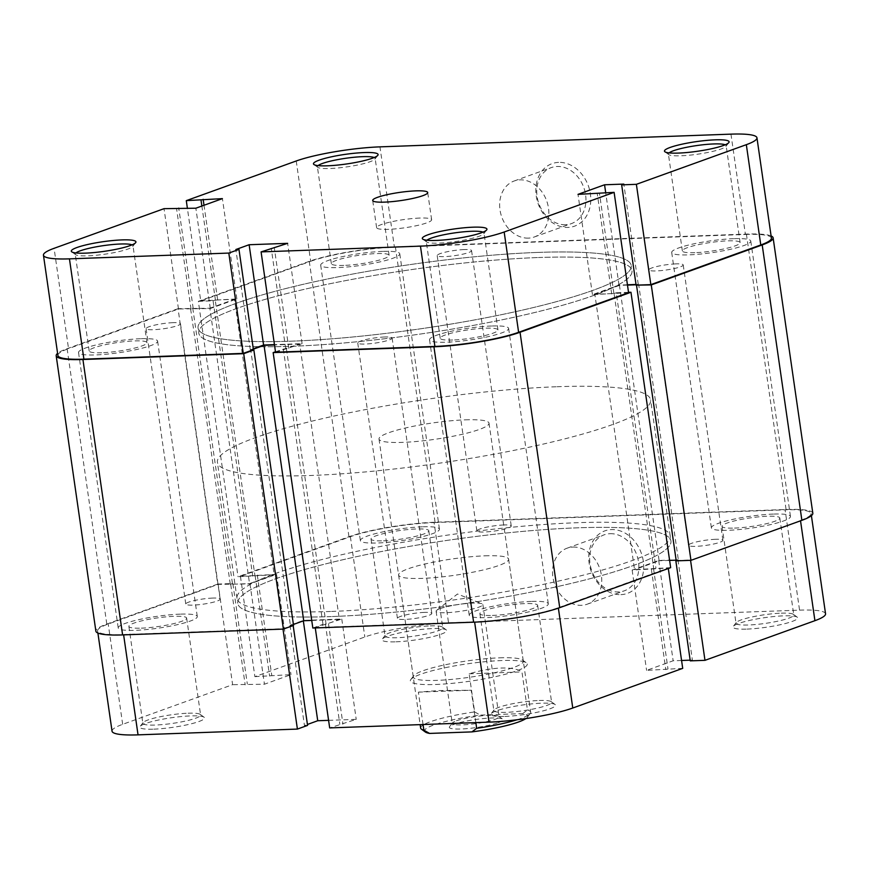 <?xml version="1.0" encoding="UTF-8"?>
<svg xmlns="http://www.w3.org/2000/svg" width="869" height="869" viewBox="0 0 869 869"><rect width="100%" height="100%" fill="white"/><g stroke="black" fill="none" stroke-linecap="round" stroke-linejoin="round"><path stroke-width="0.65" stroke-dasharray="4.34 3.26" d="M747.025 629.091A32.653 4.856 -8.2 0 0 782.817 624.148A32.653 4.856 -8.2 0 0 797.231 617.153A32.653 4.856 -8.2 0 0 783.74 615.849A32.653 4.856 -8.2 0 0 733.327 626.353A32.653 4.856 -8.2 0 0 747.025 629.091M781.296 613.156A29.177 4.334 171.8 0 1 793.354 614.318A29.177 4.334 171.8 0 1 793.777 614.915A29.177 4.334 171.8 0 1 778.591 620.998A29.177 4.334 171.8 0 1 748.491 624.996A29.177 4.334 171.8 0 1 736.01 623.236A29.177 4.334 171.8 0 1 736.249 622.541A29.177 4.334 171.8 0 1 781.296 613.156M504.867 716.436A32.653 4.856 -8.2 0 0 540.659 711.483A32.653 4.856 -8.2 0 0 555.074 704.487A32.653 4.856 -8.2 0 0 541.583 703.195A32.653 4.856 -8.2 0 0 491.17 713.688A32.653 4.856 -8.2 0 0 504.867 716.436M539.138 700.49A29.177 4.334 171.8 0 1 551.196 701.652A29.177 4.334 171.8 0 1 551.619 702.25A29.177 4.334 171.8 0 1 536.434 708.333A29.177 4.334 171.8 0 1 506.334 712.33A29.177 4.334 171.8 0 1 493.853 710.57A29.177 4.334 171.8 0 1 494.092 709.875A29.177 4.334 171.8 0 1 539.138 700.49M153.856 729.156A32.653 4.856 -8.2 0 0 189.648 724.203A32.653 4.856 -8.2 0 0 204.063 717.207A32.653 4.856 -8.2 0 0 190.572 715.915A32.653 4.856 -8.2 0 0 140.159 726.419A32.653 4.856 -8.2 0 0 153.856 729.156M188.128 713.21A29.177 4.334 171.8 0 1 200.185 714.372A29.177 4.334 171.8 0 1 200.609 714.97A29.177 4.334 171.8 0 1 185.423 721.064A29.177 4.334 171.8 0 1 155.323 725.05A29.177 4.334 171.8 0 1 142.842 723.29A29.177 4.334 171.8 0 1 143.081 722.606A29.177 4.334 171.8 0 1 188.128 713.21M396.014 641.811A32.653 4.856 -8.2 0 0 431.806 636.868A32.653 4.856 -8.2 0 0 446.221 629.873A32.653 4.856 -8.2 0 0 432.729 628.58A32.653 4.856 -8.2 0 0 382.317 639.073A32.653 4.856 -8.2 0 0 396.014 641.811M430.285 625.876A29.177 4.334 171.8 0 1 442.343 627.038A29.177 4.334 171.8 0 1 442.755 627.635A29.177 4.334 171.8 0 1 427.581 633.718A29.177 4.334 171.8 0 1 397.47 637.716A29.177 4.334 171.8 0 1 385 635.956A29.177 4.334 171.8 0 1 385.228 635.261A29.177 4.334 171.8 0 1 430.285 625.876M620.9 594.635A33.228 26.646 -109.8 0 0 643.288 561.124A33.228 26.646 -109.8 0 0 611.526 529.579A33.228 26.646 -109.8 0 0 589.128 563.09A33.228 26.646 -109.8 0 0 620.9 594.635M610.06 533.685A29.752 23.854 70.2 0 1 637.792 558.289A29.752 23.854 70.2 0 1 624.355 590.801A29.752 23.854 70.2 0 1 618.456 591.941A29.752 23.854 70.2 0 1 590.724 567.338A29.752 23.854 70.2 0 1 604.161 534.826A29.752 23.854 70.2 0 1 610.06 533.685M435.597 684.479A59.049 8.777 -8.2 0 0 500.327 675.528A59.049 8.777 -8.2 0 0 526.397 662.873A59.049 8.777 -8.2 0 0 502 660.527A59.049 8.777 -8.2 0 0 410.82 679.525A59.049 8.777 -8.2 0 0 435.597 684.479M499.556 657.833A55.583 8.255 171.8 0 1 522.519 660.038A55.583 8.255 171.8 0 1 523.323 661.179A55.583 8.255 171.8 0 1 494.407 672.769A55.583 8.255 171.8 0 1 437.064 680.373A55.583 8.255 171.8 0 1 413.296 677.027A55.583 8.255 171.8 0 1 413.742 675.713A55.583 8.255 171.8 0 1 499.556 657.833M734.522 528.091A29.177 4.334 -8.2 0 0 764.633 524.105A29.177 4.334 -8.2 0 0 779.808 518.011A29.177 4.334 -8.2 0 0 767.327 516.251A29.177 4.334 -8.2 0 0 737.227 520.249A29.177 4.334 -8.2 0 0 722.041 526.332A29.177 4.334 -8.2 0 0 734.522 528.091M492.365 615.426A29.177 4.334 -8.2 0 0 522.475 611.439A29.177 4.334 -8.2 0 0 537.65 605.345A29.177 4.334 -8.2 0 0 525.18 603.597A29.177 4.334 -8.2 0 0 495.069 607.583A29.177 4.334 -8.2 0 0 479.894 613.666A29.177 4.334 -8.2 0 0 492.365 615.426M141.354 628.146A29.177 4.334 -8.2 0 0 171.465 624.159A29.177 4.334 -8.2 0 0 186.639 618.065A29.177 4.334 -8.2 0 0 174.158 616.317A29.177 4.334 -8.2 0 0 144.058 620.303A29.177 4.334 -8.2 0 0 128.873 626.397A29.177 4.334 -8.2 0 0 141.354 628.146M383.511 540.811A29.177 4.334 -8.2 0 0 413.611 536.825A29.177 4.334 -8.2 0 0 428.797 530.731A29.177 4.334 -8.2 0 0 416.316 528.982A29.177 4.334 -8.2 0 0 386.216 532.969A29.177 4.334 -8.2 0 0 371.03 539.052A29.177 4.334 -8.2 0 0 383.511 540.811M572.953 547.068A29.752 23.854 70.2 0 1 600.685 571.672A29.752 23.854 70.2 0 1 587.248 604.183A29.752 23.854 70.2 0 1 581.35 605.324A29.752 23.854 70.2 0 1 553.618 580.72A29.752 23.854 70.2 0 1 567.055 548.209A29.752 23.854 70.2 0 1 572.953 547.068M330.578 611.472A218.847 32.522 171.8 0 1 236.998 598.317A218.847 32.522 171.8 0 1 350.848 552.651A218.847 32.522 171.8 0 1 576.636 522.725A218.847 32.522 171.8 0 1 670.216 535.891A218.847 32.522 171.8 0 1 556.366 581.557A218.847 32.522 171.8 0 1 330.578 611.472M331.317 616.577A218.847 32.522 171.8 0 1 237.737 603.412A218.847 32.522 171.8 0 1 351.587 557.757A218.847 32.522 171.8 0 1 577.374 527.831A218.847 32.522 171.8 0 1 670.955 540.985A218.847 32.522 171.8 0 1 557.105 586.651A218.847 32.522 171.8 0 1 331.317 616.577A218.847 32.522 -8.2 0 0 557.105 586.651A218.847 32.522 -8.2 0 0 670.955 540.985A218.847 32.522 -8.2 0 0 577.374 527.831A218.847 32.522 -8.2 0 0 351.587 557.757A218.847 32.522 -8.2 0 0 237.737 603.412A218.847 32.522 -8.2 0 0 331.317 616.577M484.859 555.834A55.583 8.255 171.8 0 1 508.615 559.18A55.583 8.255 171.8 0 1 479.71 570.77A55.583 8.255 171.8 0 1 422.367 578.374A55.583 8.255 171.8 0 1 398.599 575.028A55.583 8.255 171.8 0 1 427.515 563.427A55.583 8.255 171.8 0 1 484.859 555.834M800.534 520.813L690.562 560.342M240.431 576.343L254.889 676.647L364.828 636.988A60.787 9.038 171.8 0 1 448.545 622.867L434.087 522.573A60.787 9.038 -8.2 0 0 350.381 536.694L240.431 576.343L276.548 574.333L249.99 583.914L218.162 584.37L108.223 624.029A60.787 9.038 -8.2 0 0 97.589 630.905A60.787 9.038 -8.2 0 0 123.583 634.555L282.957 628.776L293.114 625.115L289.996 625.235L303.27 620.444L341.778 619.043L315.23 627.614L474.593 621.835A60.787 9.038 -8.2 0 0 558.311 607.713L558.376 608.137M112.047 731.198A60.787 9.038 171.8 0 1 122.67 724.322L232.62 684.674L218.162 584.37M676.18 560.429L677.95 559.788L658.702 560.483L632.143 570.064L668.261 568.065L558.311 607.713M676.191 560.548L690.518 560.027M800.468 520.379A60.787 9.038 -8.2 0 0 811.092 513.503A60.787 9.038 -8.2 0 0 785.098 509.842L799.556 610.147L448.545 622.867M434.087 522.573L785.098 509.842M328.591 720.347L356.225 719.347L329.677 727.907M307.561 725.419L304.454 725.528L307.43 724.464M254.889 676.647L290.996 674.637L264.437 684.218L232.62 684.674M799.556 610.147A60.787 9.038 171.8 0 1 825.55 613.807M690.149 660.168L692.397 660.092L690.258 660.864M682.708 668.359L646.59 670.368L673.149 660.788L681.578 660.483M232.892 583.838L247.339 684.142M230.741 584.609L245.188 684.913M249.99 583.914L264.437 684.218M276.548 574.333L290.996 674.637M257.3 575.039L271.747 675.332M255.149 575.81L269.607 676.115M325.375 623.953L339.833 724.246M328.493 623.833L342.951 724.138M341.778 619.043L356.225 719.347M289.996 625.235L304.454 725.528M677.95 559.788L692.397 660.092M658.702 560.483L673.149 660.788M632.143 570.064L646.59 670.368M651.392 569.369L665.839 669.673M653.531 568.598L667.989 668.891M498.23 722.704A27.091 4.03 -8.2 0 0 502.575 719.087A27.091 4.03 -8.2 0 0 481.893 718.717A27.091 4.03 -8.2 0 0 454.063 724.301A27.091 4.03 -8.2 0 0 449.545 726.723A27.091 4.03 -8.2 0 0 466.534 728.656A27.091 4.03 -8.2 0 0 498.23 722.704M456.41 720.803A23.626 3.509 171.8 0 1 480.666 715.937A23.626 3.509 171.8 0 1 498.697 716.252A23.626 3.509 171.8 0 1 499.034 716.729A23.626 3.509 171.8 0 1 494.906 719.402A23.626 3.509 171.8 0 1 468.945 724.442A23.626 3.509 171.8 0 1 452.271 723.475A23.626 3.509 171.8 0 1 452.467 722.91A23.626 3.509 171.8 0 1 456.41 720.803M440.235 608.604A23.626 3.509 171.8 0 1 463.329 603.868A23.626 3.509 171.8 0 1 482.002 603.77A23.626 3.509 171.8 0 1 482.871 604.531A23.626 3.509 171.8 0 1 478.732 607.203A23.626 3.509 171.8 0 1 452.771 612.243A23.626 3.509 171.8 0 1 436.108 611.276A23.626 3.509 171.8 0 1 436.727 610.299A23.626 3.509 171.8 0 1 440.235 608.604M538.422 257.528A218.847 32.522 171.8 0 1 632.002 270.683A218.847 32.522 171.8 0 1 518.152 316.349A218.847 32.522 171.8 0 1 292.364 346.275A218.847 32.522 171.8 0 1 198.784 333.109A218.847 32.522 171.8 0 1 312.634 287.443A218.847 32.522 171.8 0 1 538.422 257.528A218.847 32.522 -8.2 0 0 312.634 287.443A218.847 32.522 -8.2 0 0 198.784 333.109A218.847 32.522 -8.2 0 0 292.364 346.275A218.847 32.522 -8.2 0 0 518.152 316.349A218.847 32.522 -8.2 0 0 632.002 270.683A218.847 32.522 -8.2 0 0 538.422 257.528M557.04 386.727A218.847 32.522 171.8 0 1 650.62 399.881A218.847 32.522 171.8 0 1 536.77 445.547A218.847 32.522 171.8 0 1 310.983 475.473A218.847 32.522 171.8 0 1 217.402 462.319A218.847 32.522 171.8 0 1 331.252 416.653A218.847 32.522 171.8 0 1 557.04 386.727M465.252 419.836A55.583 8.255 171.8 0 1 489.019 423.17A55.583 8.255 171.8 0 1 460.103 434.772A55.583 8.255 171.8 0 1 402.76 442.364A55.583 8.255 171.8 0 1 379.003 439.03A55.583 8.255 171.8 0 1 407.909 427.429A55.583 8.255 171.8 0 1 465.252 419.836M423.051 724.529L418.38 692.137L438.53 690.573L471.183 690.225L475.854 722.617M517.109 719.749A55.583 8.255 -8.2 0 0 530.22 713.492A55.583 8.255 -8.2 0 0 530.666 712.178A55.583 8.255 -8.2 0 0 527.45 709.995L521.954 671.911C517.642 669.021 510.657 667.729 501.022 668.033C491.289 668.435 480.666 670.357 469.151 673.823L474.637 711.907A55.583 8.255 -8.2 0 0 420.639 728.026M425.321 732.002A52.107 7.745 171.8 0 1 480.351 715.111L522.714 713.579A52.107 7.745 171.8 0 1 527.298 717.305A52.107 7.745 171.8 0 1 525.919 718.544M474.637 711.907L480.351 715.111M522.714 713.579L527.45 709.995M418.38 692.137L471.183 690.225M469.151 673.823L521.954 671.911M422.377 526.799A39.952 5.942 -8.2 0 0 381.154 532.252A39.952 5.942 -8.2 0 0 360.374 540.594A39.952 5.942 -8.2 0 0 377.461 542.995A39.952 5.942 -8.2 0 0 418.673 537.531A39.952 5.942 -8.2 0 0 439.453 529.199A39.952 5.942 -8.2 0 0 422.377 526.799M382.686 251.391A39.952 5.942 -8.2 0 0 341.474 256.855A39.952 5.942 -8.2 0 0 320.694 265.186A39.952 5.942 -8.2 0 0 337.769 267.587A39.952 5.942 -8.2 0 0 378.982 262.123A39.952 5.942 -8.2 0 0 399.773 253.791A39.952 5.942 -8.2 0 0 382.686 251.391M180.22 614.133A39.952 5.942 -8.2 0 0 138.997 619.597A39.952 5.942 -8.2 0 0 118.217 627.929A39.952 5.942 -8.2 0 0 135.303 630.329A39.952 5.942 -8.2 0 0 176.516 624.865A39.952 5.942 -8.2 0 0 197.296 616.534A39.952 5.942 -8.2 0 0 180.22 614.133M140.528 338.725A39.952 5.942 -8.2 0 0 99.316 344.189A39.952 5.942 -8.2 0 0 78.536 352.521A39.952 5.942 -8.2 0 0 95.612 354.932A39.952 5.942 -8.2 0 0 136.835 349.468A39.952 5.942 -8.2 0 0 157.615 341.126A39.952 5.942 -8.2 0 0 140.528 338.725M531.231 601.413A39.952 5.942 -8.2 0 0 490.018 606.877A39.952 5.942 -8.2 0 0 469.227 615.209A39.952 5.942 -8.2 0 0 486.314 617.609A39.952 5.942 -8.2 0 0 527.526 612.145A39.952 5.942 -8.2 0 0 548.306 603.814A39.952 5.942 -8.2 0 0 531.231 601.413M491.539 326.005A39.952 5.942 -8.2 0 0 450.327 331.469A39.952 5.942 -8.2 0 0 429.547 339.801A39.952 5.942 -8.2 0 0 446.623 342.201A39.952 5.942 -8.2 0 0 487.846 336.748A39.952 5.942 -8.2 0 0 508.626 328.406A39.952 5.942 -8.2 0 0 491.539 326.005M773.388 514.068A39.952 5.942 -8.2 0 0 732.165 519.532A39.952 5.942 -8.2 0 0 711.385 527.874A39.952 5.942 -8.2 0 0 728.472 530.275A39.952 5.942 -8.2 0 0 769.684 524.811A39.952 5.942 -8.2 0 0 790.464 516.479A39.952 5.942 -8.2 0 0 773.388 514.068M733.697 238.671A39.952 5.942 -8.2 0 0 692.484 244.135A39.952 5.942 -8.2 0 0 671.704 252.466A39.952 5.942 -8.2 0 0 688.78 254.867A39.952 5.942 -8.2 0 0 730.003 249.403A39.952 5.942 -8.2 0 0 750.783 241.071A39.952 5.942 -8.2 0 0 733.697 238.671M537.683 252.423A218.847 32.522 -8.2 0 0 311.895 282.349A218.847 32.522 -8.2 0 0 198.045 328.015A218.847 32.522 -8.2 0 0 291.626 341.169A218.847 32.522 -8.2 0 0 517.413 311.243A218.847 32.522 -8.2 0 0 631.263 265.588A218.847 32.522 -8.2 0 0 537.683 252.423A218.847 32.522 -8.2 0 0 311.895 282.349A218.847 32.522 -8.2 0 0 198.045 328.015A218.847 32.522 -8.2 0 0 291.626 341.169A218.847 32.522 -8.2 0 0 517.413 311.243A218.847 32.522 -8.2 0 0 631.263 265.588A218.847 32.522 -8.2 0 0 537.683 252.423M715.48 539.301A17.369 2.585 -8.2 0 0 697.557 541.669A17.369 2.585 -8.2 0 0 688.52 545.298A17.369 2.585 -8.2 0 0 695.95 546.34A17.369 2.585 -8.2 0 0 713.873 543.961A17.369 2.585 -8.2 0 0 722.899 540.344A17.369 2.585 -8.2 0 0 715.48 539.301M675.789 263.894A17.369 2.585 -8.2 0 0 657.866 266.272A17.369 2.585 -8.2 0 0 648.839 269.89A17.369 2.585 -8.2 0 0 656.258 270.932A17.369 2.585 -8.2 0 0 674.181 268.564A17.369 2.585 -8.2 0 0 683.219 264.936A17.369 2.585 -8.2 0 0 675.789 263.894M424.387 612.395A17.369 2.585 -8.2 0 0 406.475 614.763A17.369 2.585 -8.2 0 0 397.437 618.391A17.369 2.585 -8.2 0 0 404.856 619.434A17.369 2.585 -8.2 0 0 422.779 617.055A17.369 2.585 -8.2 0 0 431.817 613.438A17.369 2.585 -8.2 0 0 424.387 612.395M384.706 336.987A17.369 2.585 -8.2 0 0 366.783 339.366A17.369 2.585 -8.2 0 0 357.746 342.983A17.369 2.585 -8.2 0 0 365.176 344.037A17.369 2.585 -8.2 0 0 383.099 341.658A17.369 2.585 -8.2 0 0 392.125 338.03A17.369 2.585 -8.2 0 0 384.706 336.987M212.742 598.068A17.369 2.585 -8.2 0 0 194.819 600.436A17.369 2.585 -8.2 0 0 185.781 604.064A17.369 2.585 -8.2 0 0 193.211 605.106A17.369 2.585 -8.2 0 0 211.134 602.728A17.369 2.585 -8.2 0 0 220.161 599.11A17.369 2.585 -8.2 0 0 212.742 598.068M173.05 322.66A17.369 2.585 -8.2 0 0 155.127 325.039A17.369 2.585 -8.2 0 0 146.101 328.656A17.369 2.585 -8.2 0 0 153.52 329.699A17.369 2.585 -8.2 0 0 171.443 327.331A17.369 2.585 -8.2 0 0 180.48 323.702A17.369 2.585 -8.2 0 0 173.05 322.66M503.824 524.963A17.369 2.585 -8.2 0 0 485.901 527.342A17.369 2.585 -8.2 0 0 476.875 530.97A17.369 2.585 -8.2 0 0 484.294 532.013A17.369 2.585 -8.2 0 0 502.217 529.634A17.369 2.585 -8.2 0 0 511.254 526.017A17.369 2.585 -8.2 0 0 503.824 524.963M464.144 249.566A17.369 2.585 -8.2 0 0 446.221 251.945A17.369 2.585 -8.2 0 0 437.183 255.562A17.369 2.585 -8.2 0 0 444.613 256.605A17.369 2.585 -8.2 0 0 462.525 254.237A17.369 2.585 -8.2 0 0 471.563 250.609A17.369 2.585 -8.2 0 0 464.144 249.566M812.819 513.253A62.525 9.298 -8.2 0 0 786.076 509.495L435.065 522.215A62.525 9.298 -8.2 0 0 348.958 536.738L238.041 576.744L274.159 574.746L234.467 299.338L215.219 300.033L254.91 575.441M771.096 235.944A62.525 9.298 -8.2 0 0 746.395 234.087L395.384 246.818A62.525 9.298 -8.2 0 0 309.277 261.341L198.349 301.347L238.041 576.744M198.349 301.347L213.068 300.804L252.76 576.212M213.068 300.804L215.219 300.033M192.766 308.137L232.447 583.534L217.728 584.077L178.047 308.669L209.863 308.213L249.544 583.62L274.159 574.746M209.863 308.213L234.467 299.338M190.615 308.908L230.296 584.316L249.544 583.62M232.447 583.534L230.296 584.316M217.728 584.077L106.8 624.072A62.525 9.298 -8.2 0 0 95.872 631.144M178.047 308.669L67.119 348.675A62.525 9.298 -8.2 0 0 57.593 353.346M293.548 625.419L290.431 625.528L293.407 624.463M252.445 350.066L250.75 350.131L290.431 625.528M250.75 350.131L253.346 349.186M275.473 351.771L299.696 344.048L339.377 619.445L311.743 620.455M299.696 344.048L274.495 344.96M286.412 348.838L326.103 624.235L339.377 619.445M283.305 348.947L322.986 624.355L326.103 624.235M312.829 628.015L322.986 624.355M670.651 567.653L634.533 569.662L594.841 294.254L614.09 293.559L653.781 568.967M628.526 292.342L616.24 292.788L655.932 568.196M616.24 292.788L614.09 293.559M627.483 285.097L619.456 285.38L659.136 560.787L634.533 569.662M619.456 285.38L594.841 294.254M637.531 285.108L638.704 284.684L678.385 560.092L676.136 560.168M669.608 560.407L659.136 560.787M638.704 284.684L636.054 284.782M676.234 560.863L678.385 560.092M318.054 165.621A29.177 4.334 -8.2 0 0 317.381 166.75A29.177 4.334 -8.2 0 0 317.804 167.348A29.177 4.334 -8.2 0 0 329.862 168.51A29.177 4.334 -8.2 0 0 374.908 159.125A29.177 4.334 -8.2 0 0 375.147 158.43A29.177 4.334 -8.2 0 0 374.181 157.528M669.076 152.901A29.177 4.334 -8.2 0 0 668.391 154.03A29.177 4.334 -8.2 0 0 668.815 154.628A29.177 4.334 -8.2 0 0 680.872 155.79A29.177 4.334 -8.2 0 0 725.919 146.394A29.177 4.334 -8.2 0 0 726.158 145.71A29.177 4.334 -8.2 0 0 725.191 144.808M75.907 252.955A29.177 4.334 -8.2 0 0 75.223 254.085A29.177 4.334 -8.2 0 0 75.646 254.682A29.177 4.334 -8.2 0 0 87.704 255.844A29.177 4.334 -8.2 0 0 132.751 246.459A29.177 4.334 -8.2 0 0 132.99 245.764A29.177 4.334 -8.2 0 0 132.023 244.862M426.918 240.235A29.177 4.334 -8.2 0 0 426.244 241.365A29.177 4.334 -8.2 0 0 426.657 241.962A29.177 4.334 -8.2 0 0 438.715 243.124A29.177 4.334 -8.2 0 0 483.772 233.739A29.177 4.334 -8.2 0 0 484 233.044A29.177 4.334 -8.2 0 0 483.034 232.142M558.604 162.384A33.228 26.646 -109.8 0 0 536.216 195.883A33.228 26.646 -109.8 0 0 567.978 227.428A33.228 26.646 -109.8 0 0 590.377 193.917A33.228 26.646 -109.8 0 0 558.604 162.384M565.534 224.734A29.752 23.854 70.2 0 1 537.813 200.131A29.752 23.854 70.2 0 1 551.25 167.619A29.752 23.854 70.2 0 1 557.148 166.479A29.752 23.854 70.2 0 1 584.87 191.082A29.752 23.854 70.2 0 1 571.433 223.605A29.752 23.854 70.2 0 1 565.534 224.734M101.673 352.749A29.177 4.334 171.8 0 1 89.192 350.989A29.177 4.334 171.8 0 1 104.367 344.895A29.177 4.334 171.8 0 1 134.478 340.909A29.177 4.334 171.8 0 1 146.959 342.668A29.177 4.334 171.8 0 1 131.773 348.751A29.177 4.334 171.8 0 1 101.673 352.749M343.82 265.403A29.177 4.334 171.8 0 1 331.35 263.655A29.177 4.334 171.8 0 1 346.525 257.561A29.177 4.334 171.8 0 1 376.635 253.574A29.177 4.334 171.8 0 1 389.106 255.334A29.177 4.334 171.8 0 1 373.931 261.417A29.177 4.334 171.8 0 1 343.82 265.403M452.684 340.018A29.177 4.334 171.8 0 1 440.203 338.269A29.177 4.334 171.8 0 1 455.389 332.175A29.177 4.334 171.8 0 1 485.489 328.189A29.177 4.334 171.8 0 1 497.97 329.948A29.177 4.334 171.8 0 1 482.784 336.031A29.177 4.334 171.8 0 1 452.684 340.018M694.842 252.683A29.177 4.334 171.8 0 1 682.361 250.935A29.177 4.334 171.8 0 1 697.535 244.841A29.177 4.334 171.8 0 1 727.646 240.854A29.177 4.334 171.8 0 1 740.127 242.603A29.177 4.334 171.8 0 1 724.942 248.697A29.177 4.334 171.8 0 1 694.842 252.683M528.439 238.117A29.752 23.854 70.2 0 1 500.707 213.513A29.752 23.854 70.2 0 1 514.144 181.002A29.752 23.854 70.2 0 1 520.042 179.861A29.752 23.854 70.2 0 1 547.774 204.465A29.752 23.854 70.2 0 1 534.337 236.976A29.752 23.854 70.2 0 1 528.439 238.117M419.749 218.065A27.786 4.128 -8.2 0 0 391.072 221.867A27.786 4.128 -8.2 0 0 376.614 227.656A27.786 4.128 -8.2 0 0 388.497 229.329A27.786 4.128 -8.2 0 0 417.174 225.527A27.786 4.128 -8.2 0 0 431.632 219.738A27.786 4.128 -8.2 0 0 419.749 218.065M296.231 160.982L310.689 261.287L200.739 300.935L187.422 208.517M57.908 355.497A60.787 9.038 171.8 0 1 68.532 348.621L54.084 248.317M200.739 300.935L236.857 298.936L210.298 308.517L178.482 308.973L68.532 348.621M310.689 261.287A60.787 9.038 171.8 0 1 394.407 247.165L379.949 146.861M730.959 134.141L745.417 234.445L394.407 247.165M745.417 234.445A60.787 9.038 171.8 0 1 771.411 238.095M636.108 285.162L638.259 284.391L636.01 284.467M627.44 284.782L619.01 285.086L592.452 294.667L628.569 292.657M275.538 352.206L302.086 343.646L274.452 344.645M253.281 348.751L250.305 349.827L253.422 349.718M178.482 308.973L164.024 208.669M613.851 293.19L599.393 192.885M611.7 293.961L597.253 193.668M592.452 294.667L578.004 194.363M619.01 285.086L605.693 192.657M638.259 284.391L623.812 184.087M250.305 349.827L235.857 249.522M302.086 343.646L287.639 243.342M288.812 348.436L274.354 248.132M285.695 348.545L271.237 248.241M215.469 300.402L201.869 206.04M217.608 299.631L204.009 205.269M236.857 298.936L222.41 198.632M210.298 308.517L195.851 208.212M191.05 309.212L176.603 208.908M193.2 308.441L178.851 208.832M122.67 724.322L108.223 624.029M350.381 536.694L364.828 636.988M395.384 246.818L435.065 522.215M746.395 234.087L786.076 509.495M309.277 261.341L348.958 536.738M67.119 348.675L106.8 624.072M793.354 614.318L797.231 617.153M551.196 701.652L555.074 704.487M200.185 714.372L204.063 717.207M442.343 627.038L446.221 629.873M522.519 660.038L526.397 662.873M779.808 518.011L793.777 614.915M537.65 605.345L551.619 702.25M186.639 618.065L200.609 714.97M428.797 530.731L442.755 627.635M587.248 604.183L624.355 590.801M236.998 598.317L217.402 462.319M508.615 559.18L523.323 661.179M398.599 575.028L413.296 677.027M670.216 535.891L650.62 399.881M567.055 548.209L604.161 534.826M371.03 539.052L385 635.956M128.873 626.397L142.842 723.29M479.894 613.666L493.853 710.57M722.041 526.332L736.01 623.236M811.092 513.503L811.407 515.654M97.589 630.905L97.904 633.056M413.742 675.713L410.82 679.525M385.228 635.261L382.317 639.073M143.081 722.606L140.159 726.419M494.092 709.875L491.17 713.688M736.249 622.541L733.327 626.353M498.697 716.252L502.575 719.087M436.727 610.299L457.485 594.005L482.002 603.77M482.871 604.531L499.034 716.729M489.019 423.17L530.666 712.178M379.003 439.03L420.151 724.637M527.298 717.305L530.22 713.492M436.108 611.276L452.271 723.475M452.467 722.91L449.545 726.723M320.694 265.186L360.374 540.594M78.536 352.521L118.217 627.929M429.547 339.801L469.227 615.209M671.704 252.466L711.385 527.874M648.839 269.89L688.52 545.298M357.746 342.983L397.437 618.391M146.101 328.656L185.781 604.064M437.183 255.562L476.875 530.97M471.563 250.609L511.254 526.017M180.48 323.702L220.161 599.11M392.125 338.03L431.817 613.438M683.219 264.936L722.899 540.344M750.783 241.071L790.464 516.479M508.626 328.406L548.306 603.814M157.615 341.126L197.296 616.534M399.773 253.791L439.453 529.199M317.804 167.348L313.926 164.513M668.815 154.628L664.937 151.793M75.646 254.682L71.769 251.847M426.657 241.962L422.779 239.127M89.192 350.989L75.223 254.085M331.35 263.655L317.381 166.75M440.203 338.269L426.244 241.365M682.361 250.935L668.391 154.03M514.144 181.002L551.25 167.619M376.614 227.656L372.692 200.457M431.632 219.738L427.711 192.538M534.337 236.976L571.433 223.605M740.127 242.603L726.158 145.71M497.97 329.948L484 233.044M389.106 255.334L375.147 158.43M146.959 342.668L132.99 245.764M483.772 233.739L486.683 229.927M132.751 246.459L135.673 242.647M725.919 146.394L728.841 142.581M374.908 159.125L377.83 155.312"/><path stroke-width="1.3" d="M690.562 560.342L704.976 660.331L814.916 620.683L800.534 520.813M558.376 608.137L572.769 708.018A60.787 9.038 171.8 0 1 489.051 722.139L329.677 727.907L315.273 627.929M572.769 708.018L682.708 668.359L668.315 568.5M307.43 724.464L317.728 720.738L328.591 720.347M283.001 629.091L297.404 729.08L307.561 725.419L293.168 625.55M297.404 729.08L138.041 734.859A60.787 9.038 171.8 0 1 112.047 731.198L97.904 633.056M811.407 515.654L825.55 613.807A60.787 9.038 171.8 0 1 814.916 620.683M675.8 560.559L690.258 660.864L704.976 660.331M681.578 660.483L690.149 660.168M303.335 620.879L317.728 720.738M475.854 722.617L476.668 728.298A55.583 8.255 -8.2 0 0 517.109 719.749M420.151 724.637L420.639 728.026A55.583 8.255 -8.2 0 0 421.443 729.167A55.583 8.255 -8.2 0 0 423.866 730.221L429.579 733.425L471.943 731.894L476.668 728.298M423.051 724.529L423.866 730.221M525.919 718.544A52.107 7.745 171.8 0 1 471.943 731.894M429.579 733.425A52.107 7.745 171.8 0 1 425.321 732.002L421.443 729.167M57.593 353.346A62.525 9.298 -8.2 0 0 56.181 355.747L95.872 631.144A62.525 9.298 -8.2 0 0 122.605 634.913L283.392 629.08L293.548 625.419L253.867 350.011L252.445 350.066M56.181 355.747A62.525 9.298 -8.2 0 0 82.924 359.505L122.605 634.913M82.924 359.505L243.711 353.683L283.392 629.08M243.711 353.683L253.867 350.011M293.407 624.463L303.716 620.738L264.024 345.341L253.346 349.186M311.743 620.455L303.716 620.738M274.495 344.96L264.024 345.341M520.042 332.262A62.525 9.298 -8.2 0 1 433.935 346.785L273.148 352.608L312.829 628.015L473.616 622.182A62.525 9.298 -8.2 0 0 559.723 607.659L670.651 567.653L630.959 292.256L520.042 332.262L559.723 607.659M273.148 352.608L275.473 351.771M630.959 292.256L628.526 292.342M676.136 560.168L669.608 560.407M636.054 284.782L627.483 285.097M636.553 285.466L676.234 560.863L690.953 560.331L651.272 284.923L637.531 285.108M651.272 284.923L762.2 244.928L801.881 520.325L690.953 560.331M801.881 520.325A62.525 9.298 -8.2 0 0 812.819 513.253L773.128 237.856A62.525 9.298 -8.2 0 0 771.096 235.944M762.2 244.928A62.525 9.298 -8.2 0 0 773.128 237.856M327.417 165.805A32.653 4.856 171.8 0 1 313.926 164.513A32.653 4.856 171.8 0 1 328.341 157.517A32.653 4.856 171.8 0 1 364.133 152.564A32.653 4.856 171.8 0 1 377.83 155.312A32.653 4.856 171.8 0 1 327.417 165.805M374.181 157.528A29.177 4.334 -8.2 0 0 362.666 156.67A29.177 4.334 -8.2 0 0 318.054 165.621M678.428 153.085A32.653 4.856 171.8 0 1 664.937 151.793A32.653 4.856 171.8 0 1 679.352 144.797A32.653 4.856 171.8 0 1 715.144 139.844A32.653 4.856 171.8 0 1 728.841 142.581A32.653 4.856 171.8 0 1 678.428 153.085M725.191 144.808A29.177 4.334 -8.2 0 0 713.677 143.95A29.177 4.334 -8.2 0 0 669.076 152.901M85.26 253.151A32.653 4.856 171.8 0 1 71.769 251.847A32.653 4.856 171.8 0 1 86.183 244.852A32.653 4.856 171.8 0 1 121.975 239.909A32.653 4.856 171.8 0 1 135.673 242.647A32.653 4.856 171.8 0 1 85.26 253.151M132.023 244.862A29.177 4.334 -8.2 0 0 120.509 244.004A29.177 4.334 -8.2 0 0 75.907 252.955M436.271 240.42A32.653 4.856 171.8 0 1 422.779 239.127A32.653 4.856 171.8 0 1 437.194 232.132A32.653 4.856 171.8 0 1 472.986 227.189A32.653 4.856 171.8 0 1 486.683 229.927A32.653 4.856 171.8 0 1 436.271 240.42M483.034 232.142A29.177 4.334 -8.2 0 0 471.53 231.284A29.177 4.334 -8.2 0 0 426.918 240.235M415.827 190.865A27.786 4.128 -8.2 0 0 387.15 194.667A27.786 4.128 -8.2 0 0 372.692 200.457A27.786 4.128 -8.2 0 0 384.576 202.129A27.786 4.128 -8.2 0 0 413.253 198.328A27.786 4.128 -8.2 0 0 427.711 192.538A27.786 4.128 -8.2 0 0 415.827 190.865M187.422 208.517L186.292 200.641L296.231 160.982A60.787 9.038 -8.2 0 1 379.949 146.861L730.959 134.141A60.787 9.038 -8.2 0 1 756.953 137.802L771.411 238.095A60.787 9.038 171.8 0 1 760.777 244.971L650.838 284.63L636.108 285.162L621.661 184.858L623.812 184.087L604.563 184.782L578.004 194.363L614.111 192.353L504.172 232.012L518.619 332.306A60.787 9.038 171.8 0 1 434.913 346.427L275.538 352.206L261.091 251.901L287.639 243.342L249.131 244.732L235.857 249.522L238.975 249.414L228.819 253.075L69.444 258.853L83.902 359.158A60.787 9.038 171.8 0 1 57.908 355.497L43.45 255.193A60.787 9.038 -8.2 0 0 69.444 258.853M238.975 249.414L253.422 349.718L243.266 353.379L83.902 359.158M243.266 353.379L228.819 253.075M614.111 192.353L628.569 292.657L518.619 332.306M636.01 284.467L627.44 284.782M274.452 344.645L263.589 345.036L253.281 348.751M43.45 255.193A60.787 9.038 -8.2 0 1 54.084 248.317L164.024 208.669L195.851 208.212L222.41 198.632L186.292 200.641M261.091 251.901L420.455 246.133A60.787 9.038 -8.2 0 0 504.172 232.012M650.838 284.63L636.38 184.326L621.661 184.858M636.38 184.326L746.33 144.678A60.787 9.038 -8.2 0 0 756.953 137.802M605.693 192.657L604.563 184.782M263.589 345.036L249.131 244.732M201.869 206.04L201.011 200.109M204.009 205.269L203.161 199.327M178.851 208.832L178.742 208.136M489.051 722.139L474.637 622.15M123.626 634.87L138.041 734.859M433.935 346.785L473.616 622.182M760.777 244.971L746.33 144.678M434.913 346.427L420.455 246.133"/></g></svg>
